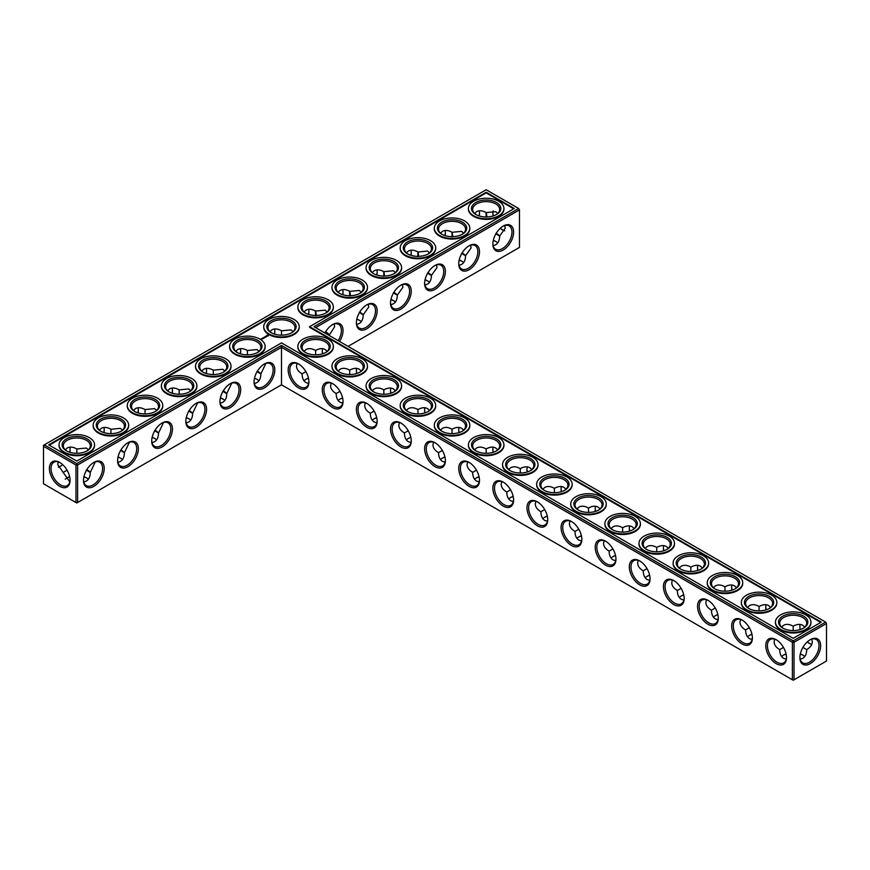 <?xml version="1.0" encoding="UTF-8"?>
<svg xmlns="http://www.w3.org/2000/svg" width="870" height="870" viewBox="0 0 870 870"><rect width="100%" height="100%" fill="white"/><g stroke="black" fill="none" stroke-linecap="round" stroke-linejoin="round"><path stroke-width="1.3" d="M315.603 354.84L315.603 350.469L315.603 354.84M322.291 350.719A14.67 8.472 -120 0 0 322.694 353.775M356.406 370.413A14.67 8.472 -120 0 0 356.809 373.48M390.521 390.108A14.67 8.472 -120 0 0 390.924 393.175M424.636 409.803A14.67 8.472 -120 0 0 425.038 412.869M458.751 429.497A14.67 8.472 -120 0 0 459.153 432.564M492.866 449.192A14.67 8.472 -120 0 0 493.268 452.259M526.981 468.887A14.67 8.472 -120 0 0 527.383 471.953M561.096 488.592A14.67 8.472 -120 0 0 561.498 491.648M595.211 508.287A14.67 8.472 -120 0 0 595.613 511.342M629.325 527.981A14.67 8.472 -120 0 0 629.728 531.048M663.44 547.676A14.67 8.472 -120 0 0 663.843 550.743M697.555 567.37A14.67 8.472 -120 0 0 697.957 570.437M731.67 587.065A14.67 8.472 -120 0 0 732.072 590.132M765.785 606.76A14.67 8.472 -120 0 0 766.176 609.826M799.9 626.454A14.67 8.472 -120 0 0 800.291 629.521M807.393 641.81A14.67 8.472 -120 0 0 809.839 643.68M315.603 327.62L519.466 209.909L519.466 247.417L348.076 346.369M513.604 232.051A14.67 8.472 120 0 0 503.23 226.069A14.67 8.472 120 0 0 492.855 244.024A14.67 8.472 120 0 0 503.23 250.016A14.67 8.472 120 0 0 513.604 232.051M479.49 251.745A14.67 8.472 120 0 0 469.115 245.764A14.67 8.472 120 0 0 458.74 263.73A14.67 8.472 120 0 0 469.115 269.711A14.67 8.472 120 0 0 479.49 251.745M445.375 271.44A14.67 8.472 120 0 0 435 265.459A14.67 8.472 120 0 0 424.625 283.424A14.67 8.472 120 0 0 435 289.405A14.67 8.472 120 0 0 445.375 271.44M411.26 291.146A14.67 8.472 120 0 0 400.885 285.153A14.67 8.472 120 0 0 390.51 303.119A14.67 8.472 120 0 0 400.885 309.1A14.67 8.472 120 0 0 411.26 291.146M377.145 310.84A14.67 8.472 120 0 0 366.77 304.848A14.67 8.472 120 0 0 356.396 322.813A14.67 8.472 120 0 0 366.77 328.795A14.67 8.472 120 0 0 377.145 310.84M339.572 341.453A14.67 8.472 120 0 0 343.03 330.535A14.67 8.472 120 0 0 332.655 324.543A14.67 8.472 120 0 0 324.923 333.003M825.684 622.115L826.5 623.529L825.684 622.115L793.201 640.864L281.488 345.423L76.799 463.601L44.316 444.853L43.5 446.266L75.973 465.015L76.799 463.601L77.615 465.015L75.973 465.015L75.973 502.523L76.799 502.99L77.615 502.523L75.973 502.523L43.5 483.763L43.5 445.32L486.167 189.747L518.65 208.495L313.961 326.674L825.684 622.115M281.488 384.812L281.488 347.315L792.385 642.277L794.027 642.277L793.201 640.864L792.385 642.277L792.385 679.785L794.027 679.785L826.5 661.026L826.5 623.529L794.027 642.277L794.027 679.785L793.201 680.253L281.488 384.812L77.615 502.523L77.615 465.015L281.488 347.315L281.488 345.423M322.563 348.674A13.507 7.797 -120 0 0 322.281 351.175A13.507 7.797 -120 0 0 322.531 353.829M356.678 368.369A13.507 7.797 -120 0 0 356.396 370.87A13.507 7.797 -120 0 0 356.646 373.524M390.793 388.074A13.507 7.797 -120 0 0 390.51 390.565A13.507 7.797 -120 0 0 390.76 393.218M424.908 407.769A13.507 7.797 -120 0 0 424.625 410.259A13.507 7.797 -120 0 0 424.875 412.913M459.023 427.464A13.507 7.797 -120 0 0 458.74 429.954A13.507 7.797 -120 0 0 458.99 432.607M493.138 447.158A13.507 7.797 -120 0 0 492.855 449.649A13.507 7.797 -120 0 0 493.105 452.313M527.253 466.853A13.507 7.797 -120 0 0 526.97 469.354A13.507 7.797 -120 0 0 527.22 472.008M561.367 486.547A13.507 7.797 -120 0 0 561.085 489.049A13.507 7.797 -120 0 0 561.335 491.702M595.482 506.242A13.507 7.797 -120 0 0 595.2 508.743A13.507 7.797 -120 0 0 595.45 511.397M629.597 525.937A13.507 7.797 -120 0 0 629.314 528.438A13.507 7.797 -120 0 0 629.565 531.091M663.712 545.642A13.507 7.797 -120 0 0 663.429 548.133A13.507 7.797 -120 0 0 663.679 550.786M697.827 565.337A13.507 7.797 -120 0 0 697.544 567.827A13.507 7.797 -120 0 0 697.794 570.481M731.942 585.031A13.507 7.797 -120 0 0 731.659 587.522A13.507 7.797 -120 0 0 731.909 590.175M766.057 604.726A13.507 7.797 -120 0 0 765.774 607.216A13.507 7.797 -120 0 0 766.024 609.881M800.172 624.421A13.507 7.797 -120 0 0 799.889 626.922A13.507 7.797 -120 0 0 800.139 629.575M807.273 641.919A13.507 7.797 -120 0 0 809.437 643.463A13.507 7.797 -120 0 0 811.743 644.463M519.466 209.909L518.65 208.495L519.466 209.909M492.866 243.546A13.507 7.797 120 0 0 495.661 249.266A13.507 7.797 120 0 0 506.068 245.644A13.507 7.797 120 0 0 511.962 232.051A13.507 7.797 120 0 0 509.167 225.874A13.507 7.797 120 0 0 502.816 226.32M458.751 263.24A13.507 7.797 120 0 0 461.546 268.96A13.507 7.797 120 0 0 471.953 265.339A13.507 7.797 120 0 0 477.847 251.745A13.507 7.797 120 0 0 475.053 245.568A13.507 7.797 120 0 0 468.702 246.014M424.636 282.935A13.507 7.797 120 0 0 427.431 288.655A13.507 7.797 120 0 0 437.838 285.045A13.507 7.797 120 0 0 443.733 271.44A13.507 7.797 120 0 0 440.938 265.263A13.507 7.797 120 0 0 434.587 265.709M390.521 302.629A13.507 7.797 120 0 0 393.316 308.35A13.507 7.797 120 0 0 403.724 304.739A13.507 7.797 120 0 0 409.618 291.146A13.507 7.797 120 0 0 406.823 284.958A13.507 7.797 120 0 0 400.472 285.403M356.406 322.324A13.507 7.797 120 0 0 359.201 328.055A13.507 7.797 120 0 0 369.609 324.434A13.507 7.797 120 0 0 375.503 310.84A13.507 7.797 120 0 0 372.708 304.652A13.507 7.797 120 0 0 366.357 305.098M338.169 340.648A13.507 7.797 120 0 0 341.388 330.535A13.507 7.797 120 0 0 338.593 324.347A13.507 7.797 120 0 0 332.242 324.793M66.849 478.021A14.67 8.472 180 0 1 69.676 476.836M83.89 476.825A14.67 8.472 180 0 1 86.739 478.021M118.005 457.131A14.67 8.472 180 0 1 120.854 458.316M152.119 437.436A14.67 8.472 180 0 1 154.969 438.621M186.234 417.741A14.67 8.472 180 0 1 189.084 418.927M220.349 398.047A14.67 8.472 180 0 1 223.198 399.232M254.464 378.352A14.67 8.472 180 0 1 257.313 379.537M373.882 418.927A14.67 8.472 180 0 1 376.732 417.741M407.997 438.621A14.67 8.472 180 0 1 410.847 437.436M442.112 458.316A14.67 8.472 180 0 1 444.962 457.131M476.227 478.021A14.67 8.472 180 0 1 479.076 476.825M510.342 497.716A14.67 8.472 180 0 1 513.191 496.52M305.653 379.537A14.67 8.472 180 0 1 308.502 378.352M356.809 319.257A14.67 8.472 180 0 1 359.658 320.454M390.924 299.563A14.67 8.472 180 0 1 393.773 300.748M339.768 399.232A14.67 8.472 180 0 1 342.617 398.047M425.038 279.868A14.67 8.472 180 0 1 427.888 281.053M459.153 260.173A14.67 8.472 180 0 1 462.003 261.359M493.268 240.479A14.67 8.472 180 0 1 496.117 241.664M544.457 517.411A14.67 8.472 180 0 1 547.306 516.225M578.572 537.105A14.67 8.472 180 0 1 581.421 535.92M612.687 556.8A14.67 8.472 180 0 1 615.536 555.615M646.801 576.495A14.67 8.472 180 0 1 649.651 575.309M680.916 596.189A14.67 8.472 180 0 1 683.766 595.004M715.031 615.884A14.67 8.472 180 0 1 717.88 614.698M749.146 635.578A14.67 8.472 180 0 1 751.995 634.393M783.261 655.284A14.67 8.472 180 0 1 786.11 654.088M800.291 654.088A14.67 8.472 180 0 1 803.151 655.284M486.167 192.27L514.279 208.495L309.589 326.674L821.313 622.115L793.201 638.341L281.488 342.9L76.799 461.078L48.687 444.853L486.167 192.27L486.167 192.901L49.231 445.168M810.264 663.625A14.67 8.472 -60 0 1 799.889 657.644A14.67 8.472 -60 0 1 810.264 639.678A14.67 8.472 -60 0 1 820.627 645.67A14.67 8.472 -60 0 1 810.264 663.625M327.174 351.339L325.152 349.522C322.487 348.076 319.301 348.392 315.603 350.469L315.603 350.469C311.895 348.392 308.709 348.076 306.044 349.522L304.022 351.339M361.289 371.033L359.267 369.217C356.602 367.782 353.416 368.097 349.718 370.163L349.718 374.535M349.718 370.163L349.718 370.163C346.01 368.097 342.823 367.782 340.159 369.217L338.136 371.033M395.404 390.728L393.381 388.912C390.717 387.476 387.531 387.792 383.833 389.858L383.833 394.23M383.833 389.858L383.833 389.858C380.125 387.792 376.938 387.476 374.274 388.912L372.251 390.728M429.519 410.422L427.496 408.606C424.832 407.171 421.645 407.486 417.948 409.553L417.948 413.924M417.948 409.553L417.948 409.553C414.24 407.486 411.053 407.171 408.389 408.606L406.366 410.422M463.634 430.117L461.611 428.301C458.947 426.865 455.76 427.181 452.052 429.247L452.052 433.619M452.052 429.247L452.052 429.247C448.354 427.181 445.168 426.865 442.504 428.301L440.481 430.117M497.749 449.812L495.726 447.996C493.062 446.56 489.875 446.875 486.167 448.942L486.167 453.313M486.167 448.942L486.167 448.942C482.469 446.875 479.283 446.56 476.619 447.996L474.596 449.812M531.864 469.517L529.841 467.69C527.176 466.255 523.99 466.57 520.282 468.636L520.282 473.008M520.282 468.636L520.282 468.636C516.584 466.57 513.398 466.255 510.733 467.69L508.711 469.517M565.979 489.212L563.956 487.396C561.291 485.949 558.105 486.265 554.397 488.342L554.397 492.703M554.397 488.342L554.397 488.342C550.699 486.265 547.513 485.949 544.848 487.396L542.826 489.212M600.093 508.906L598.071 507.09C595.406 505.644 592.22 505.959 588.511 508.036L588.511 512.408M588.511 508.036L588.511 508.036C584.814 505.959 581.628 505.644 578.963 507.09L576.94 508.906M634.208 528.601L632.186 526.785C629.521 525.339 626.335 525.654 622.626 527.731L622.626 532.103M622.626 527.731L622.626 527.731C618.929 525.654 615.742 525.339 613.078 526.785L611.055 528.601M668.323 548.296L666.3 546.48C663.636 545.044 660.45 545.36 656.741 547.426L656.741 551.797M656.741 547.426L656.741 547.426C653.044 545.36 649.857 545.044 647.193 546.48L645.17 548.296M702.438 567.99L700.415 566.174C697.751 564.739 694.564 565.054 690.856 567.12L690.856 571.492M690.856 567.12L690.856 567.12C687.159 565.054 683.972 564.739 681.308 566.174L679.285 567.99M736.553 587.685L734.53 585.869C731.866 584.433 728.679 584.749 724.971 586.815L724.971 591.187M724.971 586.815L724.971 586.815C721.273 584.749 718.087 584.433 715.423 585.869L713.4 587.685M770.657 607.38L768.645 605.563C765.981 604.128 762.794 604.443 759.086 606.51L759.086 610.881M759.086 606.51L759.086 606.51C755.388 604.443 752.202 604.128 749.538 605.563L747.515 607.38M802.923 647.421L806.707 649.607C810.361 647.432 812.221 644.833 812.308 641.81L811.743 639.145M804.772 627.074L802.76 625.258C800.096 623.823 796.909 624.138 793.201 626.204L793.201 630.576M793.201 626.204L793.201 626.204C789.503 624.138 786.317 623.823 783.652 625.258L781.63 627.074M502.816 230.039A14.627 8.45 60 0 1 500.37 228.179M493.29 215.901A14.627 8.45 60 0 1 492.898 212.856M504.698 225.537L505.252 228.179L499.684 235.987C499.51 241.664 497.335 244.861 493.138 245.579M470.583 245.231L471.138 247.874L465.57 255.693C465.396 261.359 463.221 264.556 459.023 265.274M436.468 264.937L437.023 267.568L431.455 275.388C431.281 281.053 429.106 284.251 424.908 284.969M402.353 284.631L402.908 287.263L397.34 295.082C397.166 300.748 394.991 303.945 390.793 304.663M368.238 304.326L368.793 306.958L363.225 314.777C363.051 320.454 360.876 323.64 356.678 324.358M334.123 324.021L334.678 326.652L329.077 335.407M83.922 476.673A13.507 7.797 180 0 1 86.347 477.782L86.347 477.782A13.507 7.797 180 0 1 88.37 479.272M65.239 479.261A13.507 7.797 180 0 1 67.24 477.782A13.507 7.797 180 0 1 69.644 476.673M118.037 456.978A13.507 7.797 180 0 1 120.462 458.088L120.462 458.088A13.507 7.797 180 0 1 122.485 459.577M152.152 437.273A13.507 7.797 180 0 1 154.577 438.393L154.577 438.393A13.507 7.797 180 0 1 156.6 439.883M186.267 417.578A13.507 7.797 180 0 1 188.692 418.687L188.692 418.687A13.507 7.797 180 0 1 190.715 420.188M220.382 397.884A13.507 7.797 180 0 1 222.807 398.993L222.807 398.993A13.507 7.797 180 0 1 224.83 400.483M254.497 378.189A13.507 7.797 180 0 1 256.922 379.298L256.922 379.298A13.507 7.797 180 0 1 258.945 380.788M372.251 420.188A13.507 7.797 180 0 1 374.274 418.687A13.507 7.797 180 0 1 376.699 417.578M406.366 439.883A13.507 7.797 180 0 1 408.389 438.393A13.507 7.797 180 0 1 410.814 437.273M440.481 459.577A13.507 7.797 180 0 1 442.504 458.088A13.507 7.797 180 0 1 444.929 456.978M474.596 479.272A13.507 7.797 180 0 1 476.619 477.782A13.507 7.797 180 0 1 479.044 476.673M508.711 498.967A13.507 7.797 180 0 1 510.733 497.477A13.507 7.797 180 0 1 513.159 496.368M304.022 380.788A13.507 7.797 180 0 1 306.044 379.298A13.507 7.797 180 0 1 308.469 378.189M356.841 319.105A13.507 7.797 180 0 1 359.267 320.214L359.267 320.214A13.507 7.797 180 0 1 361.289 321.704M390.956 299.41A13.507 7.797 180 0 1 393.381 300.52L393.381 300.52A13.507 7.797 180 0 1 395.404 302.01M338.136 400.483A13.507 7.797 180 0 1 340.159 398.993A13.507 7.797 180 0 1 342.584 397.884M425.071 279.705A13.507 7.797 180 0 1 427.496 280.825L427.496 280.825A13.507 7.797 180 0 1 429.519 282.315M459.186 260.01A13.507 7.797 180 0 1 461.611 261.12L461.611 261.12A13.507 7.797 180 0 1 463.634 262.62M493.301 240.316A13.507 7.797 180 0 1 495.726 241.425L495.726 241.425A13.507 7.797 180 0 1 497.749 242.926M542.826 518.661A13.507 7.797 180 0 1 544.848 517.171A13.507 7.797 180 0 1 547.274 516.062M576.94 538.356A13.507 7.797 180 0 1 578.963 536.866A13.507 7.797 180 0 1 581.388 535.757M611.055 558.051A13.507 7.797 180 0 1 613.078 556.561A13.507 7.797 180 0 1 615.503 555.451M645.17 577.756A13.507 7.797 180 0 1 647.193 576.255A13.507 7.797 180 0 1 649.618 575.146M679.285 597.451A13.507 7.797 180 0 1 681.308 595.961A13.507 7.797 180 0 1 683.733 594.841M713.4 617.145A13.507 7.797 180 0 1 715.423 615.655A13.507 7.797 180 0 1 717.848 614.546M747.515 636.84A13.507 7.797 180 0 1 749.538 635.35A13.507 7.797 180 0 1 751.963 634.241M800.335 653.936A13.507 7.797 180 0 1 802.76 655.045L802.76 655.045A13.507 7.797 180 0 1 804.772 656.535M781.63 656.535A13.507 7.797 180 0 1 783.652 655.045A13.507 7.797 180 0 1 786.078 653.936M309.589 326.674L309.589 327.305L820.769 622.431M513.735 208.811L486.167 192.901M809.839 639.928A13.507 7.797 -60 0 1 816.201 639.483A13.507 7.797 -60 0 1 818.268 650.303A13.507 7.797 -60 0 1 809.448 662.211A13.507 7.797 -60 0 1 802.684 662.886A13.507 7.797 -60 0 1 799.9 657.154M339.985 391.369L336.201 393.555C336.266 397.808 337.582 400.722 340.159 402.31L342.747 403.147M331.176 383.104L330.611 385.758C330.698 388.781 332.558 391.38 336.201 393.555M305.653 352.589A13.507 7.797 180 0 1 302.086 347.315A13.507 7.797 180 0 1 310.427 340.105A13.507 7.797 180 0 1 325.152 341.801A13.507 7.797 180 0 1 329.11 347.315A13.507 7.797 180 0 1 325.543 352.589M305.87 371.675L302.086 373.861C302.151 378.113 303.467 381.027 306.044 382.604L308.632 383.452M297.062 363.41L296.496 366.063C296.583 369.087 298.443 371.686 302.086 373.861M374.1 411.075L370.315 413.25C370.381 417.502 371.697 420.417 374.274 422.004L376.862 422.842M365.291 402.799L364.726 405.453C364.813 408.487 366.672 411.086 370.315 413.25M339.768 372.284A13.507 7.797 180 0 1 336.201 367.01A13.507 7.797 180 0 1 344.542 359.799A13.507 7.797 180 0 1 359.267 361.496A13.507 7.797 180 0 1 363.225 367.01A13.507 7.797 180 0 1 359.658 372.284M408.215 430.77L404.43 432.955C404.496 437.197 405.811 440.111 408.389 441.699L410.977 442.536M399.406 422.494L398.841 425.147C398.928 428.181 400.787 430.78 404.43 432.955M373.882 391.978A13.507 7.797 180 0 1 370.315 386.704A13.507 7.797 180 0 1 378.657 379.505A13.507 7.797 180 0 1 393.381 381.19A13.507 7.797 180 0 1 397.34 386.704A13.507 7.797 180 0 1 393.773 391.978M442.33 450.464L438.545 452.65C438.61 456.891 439.926 459.806 442.504 461.394L445.092 462.231M433.521 442.188L432.955 444.853C433.042 447.876 434.902 450.475 438.545 452.65M407.997 411.684A13.507 7.797 180 0 1 404.43 406.399A13.507 7.797 180 0 1 412.771 399.199A13.507 7.797 180 0 1 427.496 400.885A13.507 7.797 180 0 1 431.455 406.399A13.507 7.797 180 0 1 427.888 411.684M476.445 470.159L472.66 472.345C472.725 476.586 474.041 479.5 476.619 481.088L479.207 481.926M467.636 461.883L467.07 464.547C467.157 467.571 469.017 470.17 472.66 472.345M442.112 431.379A13.507 7.797 180 0 1 438.545 426.093A13.507 7.797 180 0 1 446.886 418.894A13.507 7.797 180 0 1 461.611 420.58A13.507 7.797 180 0 1 465.57 426.093A13.507 7.797 180 0 1 462.003 431.379M510.559 489.853L506.775 492.039C506.84 496.281 508.156 499.195 510.733 500.783L513.322 501.631M501.751 481.578L501.185 484.242C501.272 487.265 503.132 489.864 506.775 492.039M476.227 451.073A13.507 7.797 180 0 1 472.66 445.788A13.507 7.797 180 0 1 481.001 438.589A13.507 7.797 180 0 1 495.726 440.274A13.507 7.797 180 0 1 499.684 445.788A13.507 7.797 180 0 1 496.117 451.073M544.674 509.548L540.89 511.734C540.955 515.975 542.271 518.89 544.848 520.477L547.437 521.326M535.866 501.272L535.3 503.937C535.387 506.96 537.247 509.559 540.89 511.734M510.342 470.768A13.507 7.797 180 0 1 506.775 465.493A13.507 7.797 180 0 1 515.116 458.283A13.507 7.797 180 0 1 529.841 459.969A13.507 7.797 180 0 1 533.799 465.493A13.507 7.797 180 0 1 530.232 470.768M578.789 529.243L575.005 531.429C575.07 535.67 576.386 538.595 578.963 540.172L581.551 541.02M569.981 520.978L569.415 523.631C569.502 526.654 571.362 529.254 575.005 531.429M544.457 490.462A13.507 7.797 180 0 1 540.89 485.188A13.507 7.797 180 0 1 549.231 477.978A13.507 7.797 180 0 1 563.956 479.674A13.507 7.797 180 0 1 567.914 485.188A13.507 7.797 180 0 1 564.347 490.462M612.904 548.937L609.12 551.123C609.185 555.375 610.501 558.29 613.078 559.878L615.666 560.715M604.084 540.672L603.53 543.326C603.617 546.349 605.476 548.948 609.12 551.123M578.572 510.157A13.507 7.797 180 0 1 575.005 504.883A13.507 7.797 180 0 1 583.346 497.673A13.507 7.797 180 0 1 598.071 499.369A13.507 7.797 180 0 1 602.029 504.883A13.507 7.797 180 0 1 598.462 510.157M647.019 568.643L643.234 570.818C643.3 575.07 644.616 577.985 647.193 579.572L649.781 580.41M638.199 560.367L637.645 563.02C637.721 566.044 639.591 568.654 643.234 570.818M612.687 529.852A13.507 7.797 180 0 1 609.12 524.577A13.507 7.797 180 0 1 617.461 517.367A13.507 7.797 180 0 1 632.186 519.064A13.507 7.797 180 0 1 636.144 524.577A13.507 7.797 180 0 1 632.577 529.852M681.134 588.337L677.349 590.523C677.415 594.765 678.73 597.679 681.308 599.267L683.896 600.104M672.314 580.062L671.76 582.715C671.836 585.749 673.706 588.348 677.349 590.523M646.801 549.546A13.507 7.797 180 0 1 643.234 544.272A13.507 7.797 180 0 1 651.576 537.062A13.507 7.797 180 0 1 666.3 538.758A13.507 7.797 180 0 1 670.259 544.272A13.507 7.797 180 0 1 666.692 549.546M715.249 608.032L711.464 610.218C711.529 614.459 712.845 617.374 715.423 618.961L718.011 619.799M706.429 599.756L705.875 602.421C705.951 605.444 707.821 608.043 711.464 610.218M680.916 569.252A13.507 7.797 180 0 1 677.349 563.967A13.507 7.797 180 0 1 685.69 556.767A13.507 7.797 180 0 1 700.415 558.453A13.507 7.797 180 0 1 704.374 563.967A13.507 7.797 180 0 1 700.807 569.252M749.364 627.727L745.579 629.913C745.644 634.154 746.96 637.068 749.538 638.656L752.126 639.493M740.544 619.451L739.989 622.115C740.065 625.139 741.936 627.738 745.579 629.913M715.031 588.946A13.507 7.797 180 0 1 711.464 583.661A13.507 7.797 180 0 1 719.805 576.462A13.507 7.797 180 0 1 734.53 578.148A13.507 7.797 180 0 1 738.489 583.661A13.507 7.797 180 0 1 734.922 588.946M783.478 647.421L779.694 649.607C779.759 653.848 781.075 656.763 783.652 658.351L786.241 659.188M774.659 639.145L774.104 641.81C774.18 644.833 776.051 647.432 779.694 649.607M749.146 608.641A13.507 7.797 180 0 1 745.579 603.356A13.507 7.797 180 0 1 753.92 596.157A13.507 7.797 180 0 1 768.645 597.842A13.507 7.797 180 0 1 772.603 603.356A13.507 7.797 180 0 1 769.036 608.641M800.172 659.188L802.76 658.351C805.337 656.763 806.653 653.848 806.707 649.607M783.261 628.336A13.507 7.797 180 0 1 779.694 623.061A13.507 7.797 180 0 1 788.035 615.851A13.507 7.797 180 0 1 802.76 617.537A13.507 7.797 180 0 1 806.707 623.061A13.507 7.797 180 0 1 803.151 628.336M504.698 230.811A13.474 7.776 60 0 1 502.414 229.81A13.474 7.776 60 0 1 500.25 228.288M493.138 215.945A13.474 7.776 60 0 1 492.888 213.313A13.474 7.776 60 0 1 493.159 210.844M474.596 213.465L476.619 211.649C479.283 210.214 482.469 210.529 486.167 212.595L495.726 211.682L497.727 213.476M496.422 233.28C500.924 236.749 500.696 236.879 495.726 233.671M486.199 217.174C485.906 211.29 486.134 211.149 486.895 216.782M476.227 214.716A13.507 7.797 180 0 1 472.66 209.442A13.507 7.797 180 0 1 481.001 202.231A13.507 7.797 180 0 1 495.726 203.928A13.507 7.797 180 0 1 499.684 209.442A13.507 7.797 180 0 1 496.117 214.716M440.481 233.16L442.504 231.344C445.168 229.908 448.354 230.224 452.052 232.29L461.611 231.376L463.612 233.171M462.307 252.974C466.809 256.443 466.57 256.574 461.611 253.377M452.085 236.879C451.791 230.985 452.019 230.854 452.781 236.477M442.112 234.421A13.507 7.797 180 0 1 438.545 229.136A13.507 7.797 180 0 1 446.886 221.937A13.507 7.797 180 0 1 461.611 223.623A13.507 7.797 180 0 1 465.57 229.136A13.507 7.797 180 0 1 462.003 234.421M406.366 252.855L408.389 251.038C411.053 249.603 414.24 249.918 417.948 251.985L427.496 251.071L429.497 252.865M428.192 272.669C432.694 276.138 432.455 276.268 427.496 273.071M417.97 256.574C417.676 250.68 417.904 250.549 418.666 256.171M407.997 254.116A13.507 7.797 180 0 1 404.43 248.831A13.507 7.797 180 0 1 412.771 241.632A13.507 7.797 180 0 1 427.496 243.317A13.507 7.797 180 0 1 431.455 248.831A13.507 7.797 180 0 1 427.888 254.116M372.251 272.549L374.274 270.733C376.938 269.298 380.125 269.613 383.833 271.679L393.381 270.766L395.382 272.571M394.077 292.363C398.58 295.833 398.351 295.974 393.381 292.766M383.855 276.268C383.561 270.374 383.79 270.244 384.551 275.866M373.882 273.811A13.507 7.797 180 0 1 370.315 268.525A13.507 7.797 180 0 1 378.657 261.326A13.507 7.797 180 0 1 393.381 263.012A13.507 7.797 180 0 1 397.34 268.525A13.507 7.797 180 0 1 393.773 273.811M338.136 292.244L340.159 290.428C342.823 288.992 346.01 289.308 349.718 291.374L359.267 290.46L361.267 292.266M359.962 312.058C364.465 315.527 364.236 315.669 359.267 312.46M349.74 295.963C349.446 290.069 349.675 289.938 350.436 295.561M339.768 293.505A13.507 7.797 180 0 1 336.201 288.231A13.507 7.797 180 0 1 344.542 281.021A13.507 7.797 180 0 1 359.267 282.706A13.507 7.797 180 0 1 363.225 288.231A13.507 7.797 180 0 1 359.658 293.505M304.022 311.949L306.044 310.122C308.709 308.687 311.895 309.002 315.603 311.068L325.152 310.155L327.153 311.96M325.848 331.753C330.35 335.233 330.121 335.363 325.152 332.155M315.625 315.658C315.331 309.763 315.571 309.633 316.321 315.255M305.653 313.2A13.507 7.797 180 0 1 302.086 307.926A13.507 7.797 180 0 1 310.427 300.715A13.507 7.797 180 0 1 325.152 302.412A13.507 7.797 180 0 1 329.11 307.926A13.507 7.797 180 0 1 325.543 313.2M281.51 335.135L281.521 330.796L291.037 329.86L293.038 331.655M479.076 215.912A14.67 8.472 120 0 0 479.479 212.845M444.962 235.607A14.67 8.472 120 0 0 445.364 232.54M410.847 255.301A14.67 8.472 120 0 0 411.249 252.235M376.732 274.996A14.67 8.472 120 0 0 377.134 271.929M342.617 294.691A14.67 8.472 120 0 0 343.019 291.624M308.502 314.385A14.67 8.472 120 0 0 308.904 311.329M274.789 331.024A14.67 8.472 -60 0 1 274.387 334.08M240.675 350.719A14.67 8.472 -60 0 1 240.272 353.775M206.56 370.413A14.67 8.472 -60 0 1 206.157 373.48M172.445 390.108A14.67 8.472 -60 0 1 172.042 393.175M138.33 409.803A14.67 8.472 -60 0 1 137.928 412.869M104.215 429.497A14.67 8.472 -60 0 1 103.824 432.564M70.1 449.192A14.67 8.472 -60 0 1 69.709 452.259M62.596 464.558A14.67 8.472 -60 0 1 60.16 466.418M59.736 462.448L59.736 462.448A14.627 8.45 60 0 1 70.078 480.36A14.627 8.45 60 0 1 59.736 486.341A14.627 8.45 60 0 1 49.394 468.419A14.627 8.45 60 0 1 59.736 462.448L59.736 462.448M254.051 381.897A14.67 8.472 -60 0 1 264.426 363.932A14.67 8.472 -60 0 1 274.8 369.924A14.67 8.472 -60 0 1 264.426 387.889A14.67 8.472 -60 0 1 254.051 381.897M219.936 401.592A14.67 8.472 -60 0 1 230.311 383.637A14.67 8.472 -60 0 1 240.685 389.619A14.67 8.472 -60 0 1 230.311 407.584A14.67 8.472 -60 0 1 219.936 401.592M185.821 421.287A14.67 8.472 -60 0 1 196.196 403.332A14.67 8.472 -60 0 1 206.571 409.313A14.67 8.472 -60 0 1 196.196 427.279A14.67 8.472 -60 0 1 185.821 421.287M151.717 440.992A14.67 8.472 -60 0 1 162.081 423.027A14.67 8.472 -60 0 1 172.456 429.008A14.67 8.472 -60 0 1 162.081 446.973A14.67 8.472 -60 0 1 151.717 440.992M117.602 460.687A14.67 8.472 -60 0 1 127.966 442.721A14.67 8.472 -60 0 1 138.341 448.713A14.67 8.472 -60 0 1 127.966 466.668A14.67 8.472 -60 0 1 117.602 460.687M83.487 480.381A14.67 8.472 -60 0 1 93.851 462.416A14.67 8.472 -60 0 1 104.226 468.408A14.67 8.472 -60 0 1 93.851 486.363A14.67 8.472 -60 0 1 83.487 480.381M513.604 500.076A14.67 8.472 -120 0 0 503.23 482.11A14.67 8.472 -120 0 0 492.855 488.103A14.67 8.472 -120 0 0 503.23 506.068A14.67 8.472 -120 0 0 513.604 500.076M479.49 480.381A14.67 8.472 -120 0 0 469.115 462.416A14.67 8.472 -120 0 0 458.74 468.408A14.67 8.472 -120 0 0 469.115 486.363A14.67 8.472 -120 0 0 479.49 480.381M445.375 460.687A14.67 8.472 -120 0 0 435 442.721A14.67 8.472 -120 0 0 424.625 448.713A14.67 8.472 -120 0 0 435 466.668A14.67 8.472 -120 0 0 445.375 460.687M411.26 440.992A14.67 8.472 -120 0 0 400.885 423.027A14.67 8.472 -120 0 0 390.51 429.008A14.67 8.472 -120 0 0 400.885 446.973A14.67 8.472 -120 0 0 411.26 440.992M377.145 421.287A14.67 8.472 -120 0 0 366.77 403.332A14.67 8.472 -120 0 0 356.396 409.313A14.67 8.472 -120 0 0 366.77 427.279A14.67 8.472 -120 0 0 377.145 421.287M343.03 401.592A14.67 8.472 -120 0 0 332.655 383.637A14.67 8.472 -120 0 0 322.281 389.619A14.67 8.472 -120 0 0 332.655 407.584A14.67 8.472 -120 0 0 343.03 401.592M308.915 381.897A14.67 8.472 -120 0 0 298.54 363.932A14.67 8.472 -120 0 0 288.166 369.924A14.67 8.472 -120 0 0 298.54 387.889A14.67 8.472 -120 0 0 308.915 381.897M786.513 657.644A14.67 8.472 -120 0 0 776.149 639.678A14.67 8.472 -120 0 0 765.774 645.67A14.67 8.472 -120 0 0 776.149 663.625A14.67 8.472 -120 0 0 786.513 657.644M752.398 637.949A14.67 8.472 -120 0 0 742.034 619.984A14.67 8.472 -120 0 0 731.659 625.976A14.67 8.472 -120 0 0 742.034 643.93A14.67 8.472 -120 0 0 752.398 637.949M718.283 618.255A14.67 8.472 -120 0 0 707.919 600.289A14.67 8.472 -120 0 0 697.544 606.27A14.67 8.472 -120 0 0 707.919 624.236A14.67 8.472 -120 0 0 718.283 618.255M684.179 598.56A14.67 8.472 -120 0 0 673.804 580.594A14.67 8.472 -120 0 0 663.429 586.576A14.67 8.472 -120 0 0 673.804 604.541A14.67 8.472 -120 0 0 684.179 598.56M650.064 578.854A14.67 8.472 -120 0 0 639.689 560.9A14.67 8.472 -120 0 0 629.314 566.881A14.67 8.472 -120 0 0 639.689 584.847A14.67 8.472 -120 0 0 650.064 578.854M615.949 559.16A14.67 8.472 -120 0 0 605.574 541.205A14.67 8.472 -120 0 0 595.2 547.187A14.67 8.472 -120 0 0 605.574 565.152A14.67 8.472 -120 0 0 615.949 559.16M581.834 539.465A14.67 8.472 -120 0 0 571.459 521.5A14.67 8.472 -120 0 0 561.085 527.492A14.67 8.472 -120 0 0 571.459 545.457A14.67 8.472 -120 0 0 581.834 539.465M547.719 519.771A14.67 8.472 -120 0 0 537.345 501.805A14.67 8.472 -120 0 0 526.97 507.797A14.67 8.472 -120 0 0 537.345 525.763A14.67 8.472 -120 0 0 547.719 519.771M87.043 469.626C91.546 473.095 91.317 473.236 86.347 470.028M95.319 461.894L90.306 472.345C90.143 478.011 87.957 481.208 83.759 481.926M69.807 481.893L57.714 464.558L58.279 461.926M67.055 470.17L63.292 472.345M121.158 449.931C125.661 453.4 125.432 453.542 120.462 450.334M129.434 442.199L124.421 452.65C124.258 458.316 122.072 461.513 117.874 462.231M155.273 430.237C159.775 433.706 159.547 433.836 154.577 430.639M163.549 422.494L158.536 432.955C158.373 438.621 156.187 441.819 151.989 442.536M189.388 410.542C193.89 414.011 193.662 414.142 188.692 410.944M197.664 402.799L192.651 413.25C192.487 418.927 190.302 422.124 186.104 422.842M223.503 390.847C228.005 394.317 227.777 394.447 222.807 391.239M231.779 383.104L226.766 393.555C226.602 399.232 224.416 402.429 220.219 403.147M257.618 371.142C262.12 374.622 261.892 374.752 256.922 371.544M265.894 363.41L260.88 373.861C260.717 379.537 258.531 382.735 254.334 383.452M503.915 208.811A17.759 10.255 180 0 1 503.926 209.126A17.759 10.255 180 0 1 486.167 219.381A17.759 10.255 180 0 1 468.419 209.126A17.759 10.255 180 0 1 468.43 208.811M469.8 228.505A17.759 10.255 180 0 1 469.811 228.821A17.759 10.255 180 0 1 452.052 239.076A17.759 10.255 180 0 1 434.304 228.821A17.759 10.255 180 0 1 434.315 228.505M435.685 248.2A17.759 10.255 180 0 1 435.696 248.516A17.759 10.255 180 0 1 417.948 258.771A17.759 10.255 180 0 1 400.189 248.516A17.759 10.255 180 0 1 400.2 248.2M401.57 267.895A17.759 10.255 180 0 1 401.581 268.21A17.759 10.255 180 0 1 383.833 278.465A17.759 10.255 180 0 1 366.074 268.21A17.759 10.255 180 0 1 366.085 267.895M367.455 287.6A17.759 10.255 180 0 1 367.466 287.916A17.759 10.255 180 0 1 349.718 298.16A17.759 10.255 180 0 1 331.959 287.916A17.759 10.255 180 0 1 331.97 287.6M333.34 307.295A17.759 10.255 180 0 1 333.351 307.61A17.759 10.255 180 0 1 315.603 317.854A17.759 10.255 180 0 1 297.844 307.61A17.759 10.255 180 0 1 297.855 307.295M299.226 326.989A17.759 10.255 180 0 1 299.236 327.305A17.759 10.255 180 0 1 281.488 337.549A17.759 10.255 180 0 1 263.73 327.305A17.759 10.255 180 0 1 263.74 326.989M268.438 335.874L267.96 335.146L266.688 335.418L267.177 336.157L268.438 335.874M266.84 336.375L265.741 336.385L266.84 336.375M266.198 336.777L265.285 336.538L266.198 336.875M265.589 337.223L264.426 337.027L265.589 337.179M264.186 337.506L264.937 337.549L263.599 337.506L264.306 337.941M263.675 338.321L263.338 337.658L263.675 338.321M263.458 338.452L262.718 338.017L263.458 338.397M262.783 338.843L262.044 338.408L262.783 338.843M261.326 338.865L261.99 338.919L261.326 338.821M261.217 339.365L260.445 339.191L261.217 339.365M265.111 346.684A17.759 10.255 180 0 1 265.122 346.999A17.759 10.255 180 0 1 247.374 357.244A17.759 10.255 180 0 1 229.615 346.999A17.759 10.255 180 0 1 229.626 346.684M333.34 346.684A17.759 10.255 180 0 1 333.351 346.999A17.759 10.255 180 0 1 315.603 357.244A17.759 10.255 180 0 1 297.844 346.999A17.759 10.255 180 0 1 297.855 346.684M230.996 366.379A17.759 10.255 180 0 1 231.007 366.694A17.759 10.255 180 0 1 213.259 376.949A17.759 10.255 180 0 1 195.5 366.694A17.759 10.255 180 0 1 195.511 366.379M196.881 386.073A17.759 10.255 180 0 1 196.892 386.389A17.759 10.255 180 0 1 179.144 396.644A17.759 10.255 180 0 1 161.385 386.389A17.759 10.255 180 0 1 161.396 386.073M367.455 366.379A17.759 10.255 180 0 1 367.466 366.694A17.759 10.255 180 0 1 349.718 376.949A17.759 10.255 180 0 1 331.959 366.694A17.759 10.255 180 0 1 331.97 366.379M401.57 386.073A17.759 10.255 180 0 1 401.581 386.389A17.759 10.255 180 0 1 383.833 396.644A17.759 10.255 180 0 1 366.074 386.389A17.759 10.255 180 0 1 366.085 386.073M162.766 405.768A17.759 10.255 180 0 1 162.777 406.083A17.759 10.255 180 0 1 145.029 416.338A17.759 10.255 180 0 1 127.27 406.083A17.759 10.255 180 0 1 127.281 405.768M128.651 425.463A17.759 10.255 180 0 1 128.662 425.778A17.759 10.255 180 0 1 110.914 436.033A17.759 10.255 180 0 1 93.155 425.778A17.759 10.255 180 0 1 93.166 425.463M94.547 445.168A17.759 10.255 180 0 1 94.547 445.473A17.759 10.255 180 0 1 76.799 455.728A17.759 10.255 180 0 1 59.04 445.473A17.759 10.255 180 0 1 59.051 445.168M435.685 405.768A17.759 10.255 180 0 1 435.696 406.083A17.759 10.255 180 0 1 417.948 416.338A17.759 10.255 180 0 1 400.189 406.083A17.759 10.255 180 0 1 400.2 405.768M469.8 425.463A17.759 10.255 180 0 1 469.811 425.778A17.759 10.255 180 0 1 452.052 436.033A17.759 10.255 180 0 1 434.304 425.778A17.759 10.255 180 0 1 434.315 425.463M503.915 445.168A17.759 10.255 180 0 1 503.926 445.473A17.759 10.255 180 0 1 486.167 455.728A17.759 10.255 180 0 1 468.419 445.473A17.759 10.255 180 0 1 468.43 445.168M538.03 464.863A17.759 10.255 180 0 1 538.041 465.178A17.759 10.255 180 0 1 520.282 475.422A17.759 10.255 180 0 1 502.534 465.178A17.759 10.255 180 0 1 502.545 464.863M572.145 484.557A17.759 10.255 180 0 1 572.155 484.873A17.759 10.255 180 0 1 554.397 495.117A17.759 10.255 180 0 1 536.649 484.873A17.759 10.255 180 0 1 536.659 484.557M606.26 504.252A17.759 10.255 180 0 1 606.27 504.567A17.759 10.255 180 0 1 588.511 514.812A17.759 10.255 180 0 1 570.764 504.567A17.759 10.255 180 0 1 570.774 504.252M640.374 523.947A17.759 10.255 180 0 1 640.385 524.262A17.759 10.255 180 0 1 622.626 534.517A17.759 10.255 180 0 1 604.878 524.262A17.759 10.255 180 0 1 604.889 523.947M674.489 543.641A17.759 10.255 180 0 1 674.5 543.957A17.759 10.255 180 0 1 656.741 554.212A17.759 10.255 180 0 1 638.993 543.957A17.759 10.255 180 0 1 639.004 543.641M708.604 563.336A17.759 10.255 180 0 1 708.615 563.651A17.759 10.255 180 0 1 690.856 573.906A17.759 10.255 180 0 1 673.108 563.651A17.759 10.255 180 0 1 673.119 563.336M742.719 583.03A17.759 10.255 180 0 1 742.73 583.346A17.759 10.255 180 0 1 724.971 593.601A17.759 10.255 180 0 1 707.223 583.346A17.759 10.255 180 0 1 707.234 583.03M776.834 602.725A17.759 10.255 180 0 1 776.845 603.04A17.759 10.255 180 0 1 759.086 613.296A17.759 10.255 180 0 1 741.338 603.04A17.759 10.255 180 0 1 741.349 602.725M810.949 622.431A17.759 10.255 180 0 1 810.96 622.746A17.759 10.255 180 0 1 793.201 632.99A17.759 10.255 180 0 1 775.453 622.746A17.759 10.255 180 0 1 775.453 622.431M298.965 364.193A13.507 7.797 -120 0 0 292.603 363.736A13.507 7.797 -120 0 0 292.603 379.342A13.507 7.797 -120 0 0 306.109 387.139A13.507 7.797 -120 0 0 308.904 381.408M333.069 383.887A13.507 7.797 -120 0 0 326.718 383.442A13.507 7.797 -120 0 0 326.718 399.036A13.507 7.797 -120 0 0 340.224 406.834A13.507 7.797 -120 0 0 343.019 401.113M325.967 340.377A14.67 8.472 180 0 1 325.967 352.361A14.67 8.472 180 0 1 305.229 352.361A14.67 8.472 180 0 1 305.229 340.377A14.67 8.472 180 0 1 325.967 340.377M271.538 332.895A13.507 7.797 180 0 1 267.971 327.62A13.507 7.797 180 0 1 276.312 320.41A13.507 7.797 180 0 1 291.037 322.107A13.507 7.797 180 0 1 294.995 327.62A13.507 7.797 180 0 1 291.428 332.895M281.521 330.796L281.488 330.774C277.78 328.697 274.594 328.381 271.929 329.828L269.907 331.644M247.395 354.84L247.406 350.49L256.922 349.555L258.923 351.349M367.183 403.582A13.507 7.797 -120 0 0 360.832 403.136A13.507 7.797 -120 0 0 360.832 418.731A13.507 7.797 -120 0 0 374.339 426.528A13.507 7.797 -120 0 0 377.134 420.808M360.082 360.071A14.67 8.472 180 0 1 360.082 372.055A14.67 8.472 180 0 1 339.344 372.055A14.67 8.472 180 0 1 339.344 360.071A14.67 8.472 180 0 1 360.082 360.071M401.298 423.277A13.507 7.797 -120 0 0 394.947 422.831A13.507 7.797 -120 0 0 394.947 438.426A13.507 7.797 -120 0 0 408.454 446.223A13.507 7.797 -120 0 0 411.249 440.503M394.197 379.777A14.67 8.472 180 0 1 394.197 391.75A14.67 8.472 180 0 1 373.458 391.75A14.67 8.472 180 0 1 373.458 379.777A14.67 8.472 180 0 1 394.197 379.777M435.413 442.971A13.507 7.797 -120 0 0 429.062 442.525A13.507 7.797 -120 0 0 429.062 458.12A13.507 7.797 -120 0 0 442.569 465.918A13.507 7.797 -120 0 0 445.364 460.197M428.312 399.471A14.67 8.472 180 0 1 428.312 411.445A14.67 8.472 180 0 1 407.573 411.445A14.67 8.472 180 0 1 407.573 399.471A14.67 8.472 180 0 1 428.312 399.471M469.528 462.666A13.507 7.797 -120 0 0 463.177 462.22A13.507 7.797 -120 0 0 463.177 477.815A13.507 7.797 -120 0 0 476.684 485.623A13.507 7.797 -120 0 0 479.479 479.892M462.427 419.166A14.67 8.472 180 0 1 462.427 431.139A14.67 8.472 180 0 1 441.688 431.139A14.67 8.472 180 0 1 441.688 419.166A14.67 8.472 180 0 1 462.427 419.166M503.643 482.361A13.507 7.797 -120 0 0 497.292 481.915A13.507 7.797 -120 0 0 497.292 497.51A13.507 7.797 -120 0 0 510.799 505.318A13.507 7.797 -120 0 0 513.594 499.587M496.542 438.861A14.67 8.472 180 0 1 496.542 450.834A14.67 8.472 180 0 1 475.803 450.834A14.67 8.472 180 0 1 475.803 438.861A14.67 8.472 180 0 1 496.542 438.861M537.758 502.055A13.507 7.797 -120 0 0 531.407 501.609A13.507 7.797 -120 0 0 531.407 517.215A13.507 7.797 -120 0 0 544.914 525.012A13.507 7.797 -120 0 0 547.708 519.281M530.656 458.555A14.67 8.472 180 0 1 530.656 470.529A14.67 8.472 180 0 1 509.918 470.529A14.67 8.472 180 0 1 509.918 458.555A14.67 8.472 180 0 1 530.656 458.555M571.873 521.761A13.507 7.797 -120 0 0 565.522 521.304A13.507 7.797 -120 0 0 565.522 536.91A13.507 7.797 -120 0 0 579.029 544.707A13.507 7.797 -120 0 0 581.823 538.976M564.771 478.25A14.67 8.472 180 0 1 564.771 490.223A14.67 8.472 180 0 1 544.033 490.223A14.67 8.472 180 0 1 544.033 478.25A14.67 8.472 180 0 1 564.771 478.25M605.988 541.455A13.507 7.797 -120 0 0 599.637 540.999A13.507 7.797 -120 0 0 599.637 556.604A13.507 7.797 -120 0 0 613.143 564.402A13.507 7.797 -120 0 0 615.938 558.67M598.886 497.944A14.67 8.472 180 0 1 598.886 509.918A14.67 8.472 180 0 1 578.148 509.918A14.67 8.472 180 0 1 578.148 497.944A14.67 8.472 180 0 1 598.886 497.944M640.102 561.15A13.507 7.797 -120 0 0 633.751 560.704A13.507 7.797 -120 0 0 633.751 576.299A13.507 7.797 -120 0 0 647.258 584.096A13.507 7.797 -120 0 0 650.053 578.376M633.001 517.639A14.67 8.472 180 0 1 633.001 529.623A14.67 8.472 180 0 1 612.262 529.623A14.67 8.472 180 0 1 612.262 517.639A14.67 8.472 180 0 1 633.001 517.639M674.217 580.845A13.507 7.797 -120 0 0 667.866 580.399A13.507 7.797 -120 0 0 667.866 595.993A13.507 7.797 -120 0 0 681.373 603.791A13.507 7.797 -120 0 0 684.168 598.071M667.116 537.345A14.67 8.472 180 0 1 667.116 549.318A14.67 8.472 180 0 1 646.377 549.318A14.67 8.472 180 0 1 646.377 537.345A14.67 8.472 180 0 1 667.116 537.345M708.332 600.539A13.507 7.797 -120 0 0 701.981 600.093A13.507 7.797 -120 0 0 701.981 615.688A13.507 7.797 -120 0 0 715.488 623.486A13.507 7.797 -120 0 0 718.283 617.765M701.231 557.039A14.67 8.472 180 0 1 701.231 569.013A14.67 8.472 180 0 1 680.492 569.013A14.67 8.472 180 0 1 680.492 557.039A14.67 8.472 180 0 1 701.231 557.039M742.447 620.234A13.507 7.797 -120 0 0 736.096 619.788A13.507 7.797 -120 0 0 736.096 635.383A13.507 7.797 -120 0 0 749.603 643.18A13.507 7.797 -120 0 0 752.398 637.46M735.346 576.734A14.67 8.472 180 0 1 735.346 588.707A14.67 8.472 180 0 1 714.607 588.707A14.67 8.472 180 0 1 714.607 576.734A14.67 8.472 180 0 1 735.346 576.734M776.562 639.928A13.507 7.797 -120 0 0 770.211 639.483A13.507 7.797 -120 0 0 770.211 655.077A13.507 7.797 -120 0 0 783.718 662.886A13.507 7.797 -120 0 0 786.513 657.154M769.461 596.428A14.67 8.472 180 0 1 769.461 608.402A14.67 8.472 180 0 1 748.722 608.402A14.67 8.472 180 0 1 748.722 596.428A14.67 8.472 180 0 1 769.461 596.428M803.575 616.123A14.67 8.472 180 0 1 803.575 628.096A14.67 8.472 180 0 1 782.837 628.096A14.67 8.472 180 0 1 782.837 616.123A14.67 8.472 180 0 1 803.575 616.123M479.239 215.956A13.507 7.797 120 0 0 479.49 213.302A13.507 7.797 120 0 0 479.207 210.812M496.542 202.514A14.67 8.472 180 0 1 496.542 214.488A14.67 8.472 180 0 1 475.803 214.488A14.67 8.472 180 0 1 475.803 202.514A14.67 8.472 180 0 1 496.542 202.514M445.125 235.65A13.507 7.797 120 0 0 445.375 232.997A13.507 7.797 120 0 0 445.092 230.506M462.427 222.209A14.67 8.472 180 0 1 462.427 234.182A14.67 8.472 180 0 1 441.688 234.182A14.67 8.472 180 0 1 441.688 222.209A14.67 8.472 180 0 1 462.427 222.209M411.01 255.345A13.507 7.797 120 0 0 411.26 252.691A13.507 7.797 120 0 0 410.977 250.201M428.312 241.903A14.67 8.472 180 0 1 428.312 253.877A14.67 8.472 180 0 1 407.573 253.877A14.67 8.472 180 0 1 407.573 241.903A14.67 8.472 180 0 1 428.312 241.903M376.895 275.04A13.507 7.797 120 0 0 377.145 272.386A13.507 7.797 120 0 0 376.862 269.896M394.197 261.598A14.67 8.472 180 0 1 394.197 273.571A14.67 8.472 180 0 1 373.458 273.571A14.67 8.472 180 0 1 373.458 261.598A14.67 8.472 180 0 1 394.197 261.598M342.78 294.745A13.507 7.797 120 0 0 343.03 292.092A13.507 7.797 120 0 0 342.747 289.59M360.082 281.293A14.67 8.472 180 0 1 360.082 293.266A14.67 8.472 180 0 1 339.344 293.266A14.67 8.472 180 0 1 339.344 281.293A14.67 8.472 180 0 1 360.082 281.293M308.665 314.44A13.507 7.797 120 0 0 308.915 311.786A13.507 7.797 120 0 0 308.632 309.285M325.967 300.987A14.67 8.472 180 0 1 325.967 312.961A14.67 8.472 180 0 1 305.229 312.961A14.67 8.472 180 0 1 305.229 300.987A14.67 8.472 180 0 1 325.967 300.987M274.518 328.98A13.507 7.797 -60 0 1 274.8 331.481A13.507 7.797 -60 0 1 274.55 334.134M240.403 348.674A13.507 7.797 -60 0 1 240.685 351.175A13.507 7.797 -60 0 1 240.435 353.829M206.288 368.369A13.507 7.797 -60 0 1 206.571 370.87A13.507 7.797 -60 0 1 206.32 373.524M172.173 388.074A13.507 7.797 -60 0 1 172.456 390.565A13.507 7.797 -60 0 1 172.206 393.218M138.058 407.769A13.507 7.797 -60 0 1 138.341 410.259A13.507 7.797 -60 0 1 138.091 412.913M103.943 427.464A13.507 7.797 -60 0 1 104.226 429.954A13.507 7.797 -60 0 1 103.976 432.607M69.828 447.158A13.507 7.797 -60 0 1 70.111 449.649A13.507 7.797 -60 0 1 69.861 452.313M62.716 464.667A13.507 7.797 -60 0 1 60.563 466.2A13.507 7.797 -60 0 1 58.279 467.201M70.078 479.881A13.474 7.776 60 0 1 67.294 485.58A13.474 7.776 60 0 1 53.82 477.804A13.474 7.776 60 0 1 53.82 462.253A13.474 7.776 60 0 1 60.16 462.699M264.012 364.193A13.507 7.797 -60 0 1 270.363 363.736A13.507 7.797 -60 0 1 270.363 379.342A13.507 7.797 -60 0 1 256.857 387.139A13.507 7.797 -60 0 1 254.062 381.408M229.897 383.887A13.507 7.797 -60 0 1 236.248 383.442A13.507 7.797 -60 0 1 236.248 399.036A13.507 7.797 -60 0 1 222.742 406.834A13.507 7.797 -60 0 1 219.947 401.113M195.783 403.582A13.507 7.797 -60 0 1 202.134 403.136A13.507 7.797 -60 0 1 202.134 418.731A13.507 7.797 -60 0 1 188.627 426.528A13.507 7.797 -60 0 1 185.832 420.808M161.668 423.277A13.507 7.797 -60 0 1 168.019 422.831A13.507 7.797 -60 0 1 168.019 438.426A13.507 7.797 -60 0 1 154.512 446.223A13.507 7.797 -60 0 1 151.717 440.503M127.553 442.971A13.507 7.797 -60 0 1 133.904 442.525A13.507 7.797 -60 0 1 133.904 458.12A13.507 7.797 -60 0 1 120.397 465.918A13.507 7.797 -60 0 1 117.602 460.197M93.438 462.666A13.507 7.797 -60 0 1 99.789 462.22A13.507 7.797 -60 0 1 99.789 477.815A13.507 7.797 -60 0 1 86.282 485.623A13.507 7.797 -60 0 1 83.487 479.892M76.821 453.313L76.832 448.963L86.347 448.028L88.359 449.833M65.228 449.812L67.24 447.996C69.904 446.56 73.091 446.875 76.799 448.942L76.832 448.963M110.936 433.619L110.947 429.269L120.462 428.334L122.474 430.139M99.343 430.117L101.355 428.301C104.019 426.865 107.206 427.181 110.914 429.247L110.947 429.269M145.051 413.924L145.062 409.574L154.577 408.639L156.589 410.433M133.447 410.422L135.47 408.606C138.134 407.171 141.321 407.486 145.029 409.553L145.062 409.574M179.166 394.23L179.176 389.88L188.692 388.944L190.704 390.739M167.562 390.728L169.585 388.912C172.249 387.476 175.435 387.792 179.144 389.858L179.176 389.88M213.28 374.535L213.291 370.185L222.807 369.25L224.808 371.044M201.677 371.033L203.7 369.217C206.364 367.782 209.55 368.097 213.259 370.163L213.291 370.185M235.792 351.339L237.814 349.522C240.479 348.076 243.665 348.392 247.374 350.469L247.406 350.49M473.617 201.253A17.759 10.255 0 0 0 468.419 208.495A17.759 10.255 0 0 0 486.167 218.751A17.759 10.255 0 0 0 503.926 208.495A17.759 10.255 0 0 0 492.964 199.023A17.759 10.255 0 0 0 473.617 201.253M439.502 220.947A17.759 10.255 0 0 0 434.304 228.19A17.759 10.255 0 0 0 452.052 238.445A17.759 10.255 0 0 0 469.811 228.19A17.759 10.255 0 0 0 458.849 218.718A17.759 10.255 0 0 0 439.502 220.947M405.387 240.642A17.759 10.255 0 0 0 400.189 247.885A17.759 10.255 0 0 0 417.948 258.14A17.759 10.255 0 0 0 435.696 247.885A17.759 10.255 0 0 0 424.734 238.423A17.759 10.255 0 0 0 405.387 240.642M371.272 260.337A17.759 10.255 0 0 0 366.074 267.579A17.759 10.255 0 0 0 383.833 277.834A17.759 10.255 0 0 0 401.581 267.579A17.759 10.255 0 0 0 390.619 258.118A17.759 10.255 0 0 0 371.272 260.337M337.158 280.031A17.759 10.255 0 0 0 331.959 287.285A17.759 10.255 0 0 0 349.718 297.529A17.759 10.255 0 0 0 367.466 287.285A17.759 10.255 0 0 0 356.504 277.813A17.759 10.255 0 0 0 337.158 280.031M303.043 299.726A17.759 10.255 0 0 0 297.844 306.979A17.759 10.255 0 0 0 315.603 317.224A17.759 10.255 0 0 0 333.351 306.979A17.759 10.255 0 0 0 322.389 297.507A17.759 10.255 0 0 0 303.043 299.726M268.928 319.421A17.759 10.255 0 0 0 263.73 326.674A17.759 10.255 0 0 0 281.488 336.918A17.759 10.255 0 0 0 299.236 326.674A17.759 10.255 0 0 0 288.274 317.202A17.759 10.255 0 0 0 268.928 319.421M268.373 335.515L266.775 335.331M234.813 339.115A17.759 10.255 0 0 0 229.615 346.369A17.759 10.255 0 0 0 247.374 356.613A17.759 10.255 0 0 0 265.122 346.369A17.759 10.255 0 0 0 254.16 336.897A17.759 10.255 0 0 0 234.813 339.115M303.043 339.115A17.759 10.255 0 0 0 297.844 346.369A17.759 10.255 0 0 0 315.603 356.613A17.759 10.255 0 0 0 333.351 346.369A17.759 10.255 0 0 0 322.389 336.897A17.759 10.255 0 0 0 303.043 339.115M200.698 358.821A17.759 10.255 0 0 0 195.5 366.063A17.759 10.255 0 0 0 213.259 376.318A17.759 10.255 0 0 0 231.007 366.063A17.759 10.255 0 0 0 220.045 356.591A17.759 10.255 0 0 0 200.698 358.821M166.583 378.515A17.759 10.255 0 0 0 161.385 385.758A17.759 10.255 0 0 0 179.144 396.013A17.759 10.255 0 0 0 196.892 385.758A17.759 10.255 0 0 0 185.93 376.286A17.759 10.255 0 0 0 166.583 378.515M337.158 358.821A17.759 10.255 0 0 0 331.959 366.063A17.759 10.255 0 0 0 349.718 376.318A17.759 10.255 0 0 0 367.466 366.063A17.759 10.255 0 0 0 356.504 356.591A17.759 10.255 0 0 0 337.158 358.821M371.272 378.515A17.759 10.255 0 0 0 366.074 385.758A17.759 10.255 0 0 0 383.833 396.013A17.759 10.255 0 0 0 401.581 385.758A17.759 10.255 0 0 0 390.619 376.286A17.759 10.255 0 0 0 371.272 378.515M132.468 398.21A17.759 10.255 0 0 0 127.27 405.453A17.759 10.255 0 0 0 145.029 415.708A17.759 10.255 0 0 0 162.777 405.453A17.759 10.255 0 0 0 151.815 395.98A17.759 10.255 0 0 0 132.468 398.21M98.353 417.904A17.759 10.255 0 0 0 93.155 425.147A17.759 10.255 0 0 0 110.914 435.402A17.759 10.255 0 0 0 128.662 425.147A17.759 10.255 0 0 0 117.7 415.686A17.759 10.255 0 0 0 98.353 417.904M64.239 437.599A17.759 10.255 0 0 0 59.04 444.853A17.759 10.255 0 0 0 76.799 455.097A17.759 10.255 0 0 0 94.547 444.853A17.759 10.255 0 0 0 83.585 435.381A17.759 10.255 0 0 0 64.239 437.599M405.387 398.21A17.759 10.255 0 0 0 400.189 405.453A17.759 10.255 0 0 0 417.948 415.708A17.759 10.255 0 0 0 435.696 405.453A17.759 10.255 0 0 0 424.734 395.98A17.759 10.255 0 0 0 405.387 398.21M439.502 417.904A17.759 10.255 0 0 0 434.304 425.147A17.759 10.255 0 0 0 452.052 435.402A17.759 10.255 0 0 0 469.811 425.147A17.759 10.255 0 0 0 458.849 415.686A17.759 10.255 0 0 0 439.502 417.904M473.617 437.599A17.759 10.255 0 0 0 468.419 444.853A17.759 10.255 0 0 0 486.167 455.097A17.759 10.255 0 0 0 503.926 444.853A17.759 10.255 0 0 0 492.964 435.381A17.759 10.255 0 0 0 473.617 437.599M507.732 457.294A17.759 10.255 0 0 0 502.534 464.547A17.759 10.255 0 0 0 520.282 474.792A17.759 10.255 0 0 0 538.041 464.547A17.759 10.255 0 0 0 527.079 455.075A17.759 10.255 0 0 0 507.732 457.294M541.847 476.988A17.759 10.255 0 0 0 536.649 484.242A17.759 10.255 0 0 0 554.397 494.486A17.759 10.255 0 0 0 572.155 484.242A17.759 10.255 0 0 0 561.193 474.77A17.759 10.255 0 0 0 541.847 476.988M575.962 496.683A17.759 10.255 0 0 0 570.764 503.937A17.759 10.255 0 0 0 588.511 514.181A17.759 10.255 0 0 0 606.27 503.937A17.759 10.255 0 0 0 595.308 494.464A17.759 10.255 0 0 0 575.962 496.683M610.077 516.388A17.759 10.255 0 0 0 604.878 523.631A17.759 10.255 0 0 0 622.626 533.886A17.759 10.255 0 0 0 640.385 523.631A17.759 10.255 0 0 0 629.423 514.159A17.759 10.255 0 0 0 610.077 516.388M644.191 536.083A17.759 10.255 0 0 0 638.993 543.326A17.759 10.255 0 0 0 656.741 553.581A17.759 10.255 0 0 0 674.5 543.326A17.759 10.255 0 0 0 663.538 533.854A17.759 10.255 0 0 0 644.191 536.083M678.306 555.778A17.759 10.255 0 0 0 673.108 563.02A17.759 10.255 0 0 0 690.856 573.276A17.759 10.255 0 0 0 708.615 563.02A17.759 10.255 0 0 0 697.653 553.548A17.759 10.255 0 0 0 678.306 555.778M712.421 575.472A17.759 10.255 0 0 0 707.223 582.715A17.759 10.255 0 0 0 724.971 592.97A17.759 10.255 0 0 0 742.73 582.715A17.759 10.255 0 0 0 731.768 573.254A17.759 10.255 0 0 0 712.421 575.472M746.536 595.167A17.759 10.255 0 0 0 741.338 602.41A17.759 10.255 0 0 0 759.086 612.665A17.759 10.255 0 0 0 776.845 602.41A17.759 10.255 0 0 0 765.883 592.948A17.759 10.255 0 0 0 746.536 595.167M780.651 614.862A17.759 10.255 0 0 0 775.453 622.115A17.759 10.255 0 0 0 793.201 632.359A17.759 10.255 0 0 0 810.96 622.115A17.759 10.255 0 0 0 799.998 612.643A17.759 10.255 0 0 0 780.651 614.862M291.852 320.682A14.67 8.472 180 0 1 291.852 332.655A14.67 8.472 180 0 1 271.114 332.655A14.67 8.472 180 0 1 271.114 320.682A14.67 8.472 180 0 1 291.852 320.682M237.423 352.589A13.507 7.797 180 0 1 233.856 347.315A13.507 7.797 180 0 1 242.197 340.105A13.507 7.797 180 0 1 256.922 341.801A13.507 7.797 180 0 1 260.88 347.315A13.507 7.797 180 0 1 257.313 352.589M66.849 451.073A13.507 7.797 180 0 1 63.292 445.788A13.507 7.797 180 0 1 71.623 438.589A13.507 7.797 180 0 1 86.347 440.274A13.507 7.797 180 0 1 90.306 445.788A13.507 7.797 180 0 1 86.739 451.073M100.963 431.379A13.507 7.797 180 0 1 97.396 426.093A13.507 7.797 180 0 1 105.738 418.894A13.507 7.797 180 0 1 120.462 420.58A13.507 7.797 180 0 1 124.421 426.093A13.507 7.797 180 0 1 120.854 431.379M135.078 411.684A13.507 7.797 180 0 1 131.511 406.399A13.507 7.797 180 0 1 139.852 399.199A13.507 7.797 180 0 1 154.577 400.885A13.507 7.797 180 0 1 158.536 406.399A13.507 7.797 180 0 1 154.969 411.684M169.193 391.978A13.507 7.797 180 0 1 165.626 386.704A13.507 7.797 180 0 1 173.967 379.505A13.507 7.797 180 0 1 188.692 381.19A13.507 7.797 180 0 1 192.651 386.704A13.507 7.797 180 0 1 189.084 391.978M203.308 372.284A13.507 7.797 180 0 1 199.741 367.01A13.507 7.797 180 0 1 208.082 359.799A13.507 7.797 180 0 1 222.807 361.496A13.507 7.797 180 0 1 226.766 367.01A13.507 7.797 180 0 1 223.198 372.284M257.737 340.377A14.67 8.472 180 0 1 257.737 352.361A14.67 8.472 180 0 1 236.999 352.361A14.67 8.472 180 0 1 236.999 340.377A14.67 8.472 180 0 1 257.737 340.377M223.623 360.071A14.67 8.472 180 0 1 223.623 372.055A14.67 8.472 180 0 1 202.884 372.055A14.67 8.472 180 0 1 202.884 360.071A14.67 8.472 180 0 1 223.623 360.071M189.508 379.777A14.67 8.472 180 0 1 189.508 391.75A14.67 8.472 180 0 1 168.769 391.75A14.67 8.472 180 0 1 168.769 379.777A14.67 8.472 180 0 1 189.508 379.777M155.393 399.471A14.67 8.472 180 0 1 155.393 411.445A14.67 8.472 180 0 1 134.654 411.445A14.67 8.472 180 0 1 134.654 399.471A14.67 8.472 180 0 1 155.393 399.471M121.278 419.166A14.67 8.472 180 0 1 121.278 431.139A14.67 8.472 180 0 1 100.539 431.139A14.67 8.472 180 0 1 100.539 419.166A14.67 8.472 180 0 1 121.278 419.166M87.163 438.861A14.67 8.472 180 0 1 87.163 450.834A14.67 8.472 180 0 1 66.424 450.834A14.67 8.472 180 0 1 66.424 438.861A14.67 8.472 180 0 1 87.163 438.861M468.419 208.495L468.419 209.126M503.926 208.495L503.926 209.126M434.304 228.19L434.304 228.821M469.811 228.19L469.811 228.821M400.189 247.885L400.189 248.516M435.696 247.885L435.696 248.516M366.074 267.579L366.074 268.21M401.581 267.579L401.581 268.21M331.959 287.285L331.959 287.916M367.466 287.285L367.466 287.916M297.844 306.979L297.844 307.61M333.351 306.979L333.351 307.61M263.73 326.674L263.73 327.305M299.236 326.674L299.236 327.305M229.615 346.369L229.615 346.999M265.122 346.369L265.122 346.999M297.844 346.369L297.844 346.999M333.351 346.369L333.351 346.999M195.5 366.063L195.5 366.694M231.007 366.063L231.007 366.694M161.385 385.758L161.385 386.389M196.892 385.758L196.892 386.389M331.959 366.063L331.959 366.694M367.466 366.063L367.466 366.694M366.074 385.758L366.074 386.389M401.581 385.758L401.581 386.389M127.27 405.453L127.27 406.083M162.777 405.453L162.777 406.083M93.155 425.147L93.155 425.778M128.662 425.147L128.662 425.778M59.04 444.853L59.04 445.473M94.547 444.853L94.547 445.473M400.189 405.453L400.189 406.083M435.696 405.453L435.696 406.083M434.304 425.147L434.304 425.778M469.811 425.147L469.811 425.778M468.419 444.853L468.419 445.473M503.926 444.853L503.926 445.473M502.534 464.547L502.534 465.178M538.041 464.547L538.041 465.178M536.649 484.242L536.649 484.873M572.155 484.242L572.155 484.873M570.764 503.937L570.764 504.567M606.27 503.937L606.27 504.567M604.878 523.631L604.878 524.262M640.385 523.631L640.385 524.262M638.993 543.326L638.993 543.957M674.5 543.326L674.5 543.957M673.108 563.02L673.108 563.651M708.615 563.02L708.615 563.651M707.223 582.715L707.223 583.346M742.73 582.715L742.73 583.346M741.338 602.41L741.338 603.04M776.845 602.41L776.845 603.04M775.453 622.115L775.453 622.746M810.96 622.115L810.96 622.746"/></g></svg>
